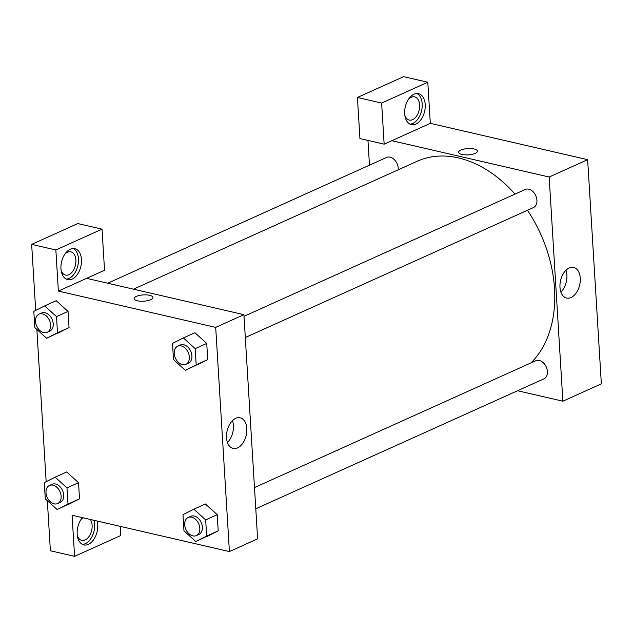 <?xml version="1.0" encoding="UTF-8"?>
<svg xmlns="http://www.w3.org/2000/svg" width="633" height="633" viewBox="0 0 633 633"><rect width="100%" height="100%" fill="white"/><g stroke="black" fill="none" stroke-linecap="round" stroke-linejoin="round"><path stroke-width="0.95" d="M427.797 82.243L403.593 76.656L357.423 97.474L381.628 103.06L427.797 82.243L430.313 123.34L587.638 159.666L601.35 383.843L562.872 401.195L517.565 390.735M425.21 104.524A15.896 9.914 -77 0 1 411.371 124.638A15.896 9.914 -77 0 1 405.286 106.922A15.896 9.914 -77 0 1 418.524 93.668A15.896 9.914 -77 0 1 425.21 104.524M430.313 123.34L384.144 144.166L381.628 103.06M409.907 124.1A15.896 9.914 103 0 0 422.187 103.828A15.896 9.914 103 0 0 416.965 93.51M408.538 99.215A11.916 7.438 -77 0 1 411.236 97.245A11.916 7.438 -77 0 1 414.607 96.841A11.916 7.438 -77 0 1 419.584 107.531A11.916 7.438 -77 0 1 412.605 119.661A11.916 7.438 -77 0 1 409.242 120.072A11.916 7.438 -77 0 1 404.835 115.277M384.144 144.166L359.94 138.572L357.423 97.474M559.976 287.319A15.714 9.804 -77 0 1 573.664 267.427A15.714 9.804 -77 0 1 579.678 284.945A15.714 9.804 -77 0 1 566.59 298.056A15.714 9.804 -77 0 1 559.976 287.319M391.835 140.692L549.159 177.018L587.638 159.666M549.159 177.018L562.872 401.195M560.909 292.13A15.714 9.804 103 0 0 565.957 270.267M369.474 165.166L367.955 140.423M477.432 151.145A9.44 3.165 -3.5 0 0 471.166 148.573A9.44 3.165 -3.5 0 0 460.832 150.068A9.44 3.165 176.5 0 1 471.166 148.565A9.44 3.165 176.5 0 1 477.432 151.145A9.44 3.165 176.5 0 1 468.206 154.879A9.44 3.165 176.5 0 1 458.601 152.3A9.44 3.165 176.5 0 1 460.832 150.061A9.44 3.165 -3.5 0 0 458.601 152.3M244.006 316.31L525.279 189.473A9.93 7.01 65.7 0 1 535.755 195.644A9.93 7.01 65.7 0 1 533.445 207.577L245.303 337.516M107.689 283.22L386.589 157.451A9.93 7.01 65.7 0 1 394.628 159.943A9.93 7.01 65.7 0 1 398.22 169.802M254.482 487.576L535.747 360.739A9.93 7.01 65.7 0 1 546.224 366.911A9.93 7.01 65.7 0 1 543.921 378.851L255.779 508.79M133.5 289.178L417.068 161.304A117.208 82.749 65.7 0 1 515.001 194.102M527.455 210.283A117.208 82.749 65.7 0 1 530.968 362.899M86.586 278.346L104.54 270.251L102.024 229.154L55.854 249.972L58.371 291.069L86.586 278.346L243.911 314.672L257.623 538.849L229.407 551.572L72.075 515.246L74.591 556.344L50.387 550.757L47.325 500.671M102.024 229.154L77.819 223.56L31.65 244.385L35.693 310.439M36.849 329.405L46.162 481.705M90.329 519.464A11.916 7.438 -77 0 1 91.563 530.834A11.916 7.438 -77 0 1 85.107 539.949A11.916 7.438 -77 0 1 81.736 540.353A11.916 7.438 -77 0 1 77.329 535.558M81.04 519.495A11.916 7.438 -77 0 1 83.176 517.81M82.401 544.38A15.896 9.914 103 0 0 94.681 524.108A15.896 9.914 103 0 0 94.072 520.326M97.102 521.022A15.896 9.914 -77 0 1 97.704 524.804A15.896 9.914 -77 0 1 83.865 544.918A15.896 9.914 -77 0 1 77.171 533.864A15.896 9.914 -77 0 1 82.456 517.644M64.811 254.229A11.916 7.438 -77 0 1 67.509 252.251A11.916 7.438 -77 0 1 70.872 251.847A11.916 7.438 -77 0 1 75.438 265.132A11.916 7.438 -77 0 1 65.516 275.078A11.916 7.438 -77 0 1 61.108 270.283M66.172 279.106A15.896 9.914 103 0 0 78.452 258.834A15.896 9.914 103 0 0 73.238 248.516M81.483 259.538A15.896 9.914 -77 0 1 67.644 279.644A15.896 9.914 -77 0 1 61.559 261.927A15.896 9.914 -77 0 1 74.797 248.674A15.896 9.914 -77 0 1 81.483 259.538M55.854 249.972L31.65 244.385M120.207 526.363L120.768 535.526L74.591 556.344M55.142 477.179L66.687 471.973L78.532 482.686L79.521 498.859L57.12 509.533L45.283 498.828L44.294 482.647L55.142 477.179L66.987 487.885L67.976 504.066L57.12 509.533M66.236 472.178L66.679 471.957M204.926 504.2L205.369 503.979L217.214 514.708L218.203 530.881L207.363 536.373M194.45 332.934L194.893 332.705L206.738 343.434L207.727 359.615L196.887 365.106M44.666 305.913L56.21 300.707L68.055 311.412L69.044 327.593L46.652 338.267L34.807 327.562L33.818 311.381L44.666 305.913L56.511 316.619L57.5 332.8L46.652 338.267M55.759 300.912L56.202 300.683M58.371 291.069L215.695 327.396L229.407 551.572M237.557 447.903A15.714 9.804 -77 0 1 233.118 448.433A15.714 9.804 -77 0 1 227.105 430.915A15.714 9.804 -77 0 1 240.192 417.812A15.714 9.804 -77 0 1 246.751 431.912A15.714 9.804 -77 0 1 237.557 447.903M215.695 327.396L243.911 314.672M227.437 442.507A15.714 9.804 103 0 0 232.485 420.652M152.949 297.478A9.44 3.165 -3.5 0 0 146.682 294.899A9.44 3.165 -3.5 0 0 136.34 296.394A9.44 3.165 176.5 0 1 146.682 294.899A9.44 3.165 176.5 0 1 152.949 297.478A9.44 3.165 176.5 0 1 143.723 301.213A9.44 3.165 176.5 0 1 134.109 298.634A9.44 3.165 176.5 0 1 136.34 296.394A9.44 3.165 -3.5 0 0 134.109 298.634M185.334 370.289L173.497 359.584L172.508 343.403L183.356 337.935L195.201 348.641L196.19 364.822L185.334 370.289L207.727 359.615L206.738 343.434L195.201 348.641M185.865 364.323L188.428 363.168A9.93 7.01 -114.3 0 0 191.546 353.523A9.93 7.01 -114.3 0 0 183.776 344.771A9.93 7.01 -114.3 0 0 180.263 345.056L177.699 346.211A9.93 7.01 -114.3 0 0 175.388 358.151A9.93 7.01 -114.3 0 0 185.865 364.323A9.93 7.01 -114.3 0 0 188.974 354.678A9.93 7.01 -114.3 0 0 181.212 345.927A9.93 7.01 -114.3 0 0 177.699 346.211M183.356 337.935L194.901 332.729M196.19 364.822L207.727 359.615M195.811 541.555L183.974 530.85L182.984 514.669L193.833 509.201L205.67 519.915L206.659 536.088L195.811 541.555L218.203 530.881L217.214 514.708L205.67 519.915M196.341 535.589L198.904 534.434A9.93 7.01 -114.3 0 0 202.014 524.797A9.93 7.01 -114.3 0 0 194.252 516.037A9.93 7.01 -114.3 0 0 190.739 516.322L188.175 517.485A9.93 7.01 -114.3 0 0 185.865 529.417A9.93 7.01 -114.3 0 0 196.341 535.589A9.93 7.01 -114.3 0 0 199.45 525.952A9.93 7.01 -114.3 0 0 191.688 517.193A9.93 7.01 -114.3 0 0 188.175 517.485M193.833 509.201L205.377 503.995M206.659 536.088L218.203 530.881M47.174 332.301L49.746 331.146A9.93 7.01 -114.3 0 0 52.855 321.501A9.93 7.01 -114.3 0 0 45.085 312.749A9.93 7.01 -114.3 0 0 41.572 313.034L39.009 314.19A9.93 7.01 -114.3 0 0 36.698 326.13A9.93 7.01 -114.3 0 0 47.174 332.301A9.93 7.01 -114.3 0 0 50.292 322.656A9.93 7.01 -114.3 0 0 42.522 313.905A9.93 7.01 -114.3 0 0 39.009 314.19M56.511 316.619L68.055 311.412L69.044 327.593L58.189 333.061M57.5 332.8L69.044 327.593M57.65 503.567L60.214 502.412A9.93 7.01 -114.3 0 0 63.332 492.775A9.93 7.01 -114.3 0 0 55.562 484.016A9.93 7.01 -114.3 0 0 52.048 484.3L49.485 485.464A9.93 7.01 -114.3 0 0 47.174 497.396A9.93 7.01 -114.3 0 0 57.65 503.567A9.93 7.01 -114.3 0 0 60.768 493.93A9.93 7.01 -114.3 0 0 52.998 485.171A9.93 7.01 -114.3 0 0 49.485 485.464M66.987 487.885L78.532 482.686L79.521 498.859L68.665 504.335M67.976 504.066L79.521 498.859"/></g></svg>
